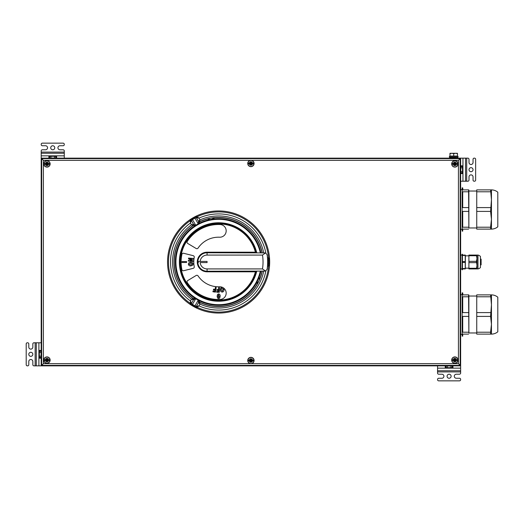 <?xml version="1.0" encoding="UTF-8"?>
<svg xmlns="http://www.w3.org/2000/svg" width="524" height="524" viewBox="0 0 524 524"><rect width="100%" height="100%" fill="white"/><g stroke="black" fill="none" stroke-linecap="round" stroke-linejoin="round"><path stroke-width="0.79" d="M465.377 255.83L465.312 268.923L462.423 268.923L462.423 269.788L462.083 269.788L462.083 254.212L462.423 255.077L465.312 255.077L465.377 255.83L468.908 255.83M465.233 255.077L465.233 255.45L462.423 255.45L462.423 261.627L465.233 261.627L465.233 255.45M465.233 261.627L465.233 268.923M462.423 268.923L462.423 269.788M465.233 268.55L462.423 268.55L462.423 262.373L462.423 268.55M465.233 262.373L462.423 262.373M465.377 268.17L468.908 268.17M477.967 262L477.967 268.923A4.041 4.041 0 0 0 480.449 267.495L480.449 256.505A4.041 4.041 0 0 0 477.967 255.077L477.967 262M468.908 261.345L476.408 261.345L476.984 265.458L476.408 268.923L468.908 268.923L468.908 255.077L476.984 255.077L476.984 268.923L477.967 268.923M462.083 268.923L460.635 268.923M462.083 255.077L460.635 255.077M480.449 259.118L481.104 259.118L481.104 264.882L480.449 264.882M52.741 149.785A2.017 2.017 0 0 1 50.723 147.768A2.017 2.017 0 0 1 52.741 145.744A2.017 2.017 0 0 1 54.758 147.768A2.017 2.017 0 0 1 52.741 149.785M32.835 354.309A2.017 2.017 0 0 1 30.818 356.333A2.017 2.017 0 0 1 28.794 354.309A2.017 2.017 0 0 1 30.818 352.292A2.017 2.017 0 0 1 32.835 354.309M469.006 169.691A2.017 2.017 0 0 1 471.024 167.667A2.017 2.017 0 0 1 473.041 169.691A2.017 2.017 0 0 1 471.024 171.708A2.017 2.017 0 0 1 469.006 169.691M449.101 374.215A2.017 2.017 0 0 1 451.118 376.232A2.017 2.017 0 0 1 449.101 378.256A2.017 2.017 0 0 1 447.077 376.232A2.017 2.017 0 0 1 449.101 374.215M46.97 356.909A3.17 3.17 0 0 0 43.839 360.597A3.17 3.17 0 0 0 47.488 363.211A3.17 3.17 0 0 0 50.101 359.562A3.17 3.17 0 0 0 46.453 356.949A3.17 3.17 0 0 1 50.14 360.08M46.97 363.256A3.17 3.17 0 0 1 43.8 360.08A3.17 3.17 0 0 0 47.488 363.211M454.871 160.744A3.17 3.17 0 0 0 451.74 164.438A3.17 3.17 0 0 0 455.382 167.051A3.17 3.17 0 0 0 458.002 163.403A3.17 3.17 0 0 0 454.354 160.789A3.17 3.17 0 0 1 458.041 163.92M454.871 167.09A3.17 3.17 0 0 1 451.695 163.92A3.17 3.17 0 0 0 455.382 167.051M46.97 160.744A3.17 3.17 0 0 0 43.839 164.438A3.17 3.17 0 0 0 47.488 167.051A3.17 3.17 0 0 0 50.101 163.403A3.17 3.17 0 0 0 46.453 160.789A3.17 3.17 0 0 1 50.14 163.92M46.97 167.09A3.17 3.17 0 0 1 43.8 163.92A3.17 3.17 0 0 0 47.488 167.051M250.426 160.351A3.17 3.17 0 0 0 250.407 160.357A3.17 3.17 0 0 0 247.787 164.005A3.17 3.17 0 0 0 251.435 166.619A3.17 3.17 0 0 0 254.048 162.971A3.17 3.17 0 0 0 250.407 160.357A3.17 3.17 0 0 1 250.426 160.351L43.4 160.351L43.4 363.649L42.359 364.691L41.671 364.691L41.671 159.309L42.359 159.309L42.359 158.621L459.483 158.621L459.483 159.309L460.164 159.309L460.164 364.691L459.483 364.691L459.483 365.379L42.359 365.379L42.359 364.691M250.917 166.658A3.17 3.17 0 0 1 247.747 163.488A3.17 3.17 0 0 0 251.435 166.619M454.871 356.909A3.17 3.17 0 0 0 451.74 360.597A3.17 3.17 0 0 0 455.382 363.211A3.17 3.17 0 0 0 458.002 359.562A3.17 3.17 0 0 0 454.354 356.949A3.17 3.17 0 0 1 458.041 360.08M454.871 363.256A3.17 3.17 0 0 1 451.695 360.08A3.17 3.17 0 0 0 455.382 363.211M250.917 357.342A3.17 3.17 0 0 0 247.787 361.029A3.17 3.17 0 0 0 251.435 363.643A3.17 3.17 0 0 0 254.048 359.995A3.17 3.17 0 0 0 250.407 357.381A3.17 3.17 0 0 1 254.094 360.512M247.747 360.512A3.17 3.17 0 0 0 250.426 363.649A3.17 3.17 0 0 1 247.747 360.512M450.673 156.362L458.015 156.362L458.015 157.285L449.415 157.285L449.415 156.362L450.673 156.362M490.588 229.112L476.742 229.112L476.742 211.401L490.588 211.401L491.453 219.307L491.453 229.112A10.094 10.094 0 0 0 497.8 226.807L497.8 192.19A10.094 10.094 0 0 0 491.453 189.885L491.453 219.307L490.588 227.213L490.588 229.112L491.453 229.112M476.742 191.037L468.875 191.037L468.875 227.96L476.742 227.96M462.712 231.136L462.712 229.112L462.712 231.136L462.135 231.136L462.135 187.861L462.712 187.861L462.712 189.885L468.77 189.885L468.875 191.037M468.875 227.96L468.594 189.885M468.594 229.112L462.712 229.112M468.594 227.213L462.712 227.213L462.712 211.401L468.594 211.401M468.594 207.596L462.712 207.596L462.712 191.784L462.712 207.596M468.594 191.784L462.712 191.784M490.588 334.116L476.742 334.116L476.742 316.404L490.588 316.404L491.453 324.31L491.453 334.116A10.094 10.094 0 0 0 497.8 331.81L497.8 297.193A10.094 10.094 0 0 0 491.453 294.888L491.453 324.31L490.588 332.216L490.588 334.116L491.453 334.116M476.742 296.04L468.875 296.04L468.875 332.963L476.742 332.963M462.712 336.139L462.712 334.116L462.712 336.139L462.135 336.139L462.135 292.864L462.712 292.864L462.712 294.888L468.77 294.888L468.875 296.04M468.875 332.963L468.594 294.888M468.594 334.116L462.712 334.116M468.594 332.216L462.712 332.216L462.712 316.404L468.594 316.404M468.594 312.599L462.712 312.599L462.712 296.787L462.712 312.599M468.594 296.787L462.712 296.787M250.511 164.038L249.555 164.857L250.511 163.894L250.511 165.25L251.33 165.25L251.33 164.038L252.286 164.857A5.731 1.277 135 0 1 252.286 164.857L251.33 164.038M253.917 163.894A3.026 3.026 0 0 1 247.918 163.894A3.026 3.026 0 0 1 250.917 160.455A3.026 3.026 0 0 1 253.917 163.894L251.474 163.894L252.286 164.85M253.917 163.075L251.474 163.075L252.286 162.119L251.33 162.938L251.33 161.726L250.917 161.674L250.511 161.726L250.511 162.938L249.555 162.119L250.367 163.075L247.918 163.075M249.555 162.119L250.367 163.075M252.286 162.119L250.917 163.488L251.952 163.075L251.952 163.894L249.883 163.075L249.883 163.894L250.917 163.488L251.33 164.523L251.33 163.894L250.917 163.488L250.511 164.523L251.33 164.523M250.511 361.062L249.555 361.881L250.511 360.925L250.511 362.274L250.917 362.326L251.33 362.274L251.33 361.062L252.286 361.881L251.33 361.062M253.917 360.925A3.026 3.026 0 0 1 247.918 360.925A3.026 3.026 0 0 1 250.917 357.486A3.026 3.026 0 0 1 253.917 360.925L251.474 360.925L252.286 361.881M253.917 360.106L251.474 360.106L252.286 359.143L251.33 359.962L251.33 358.75L250.917 358.698L250.511 358.75L250.511 359.962L249.555 359.143L250.367 360.106L247.918 360.106M249.555 359.15A5.731 1.277 -45 0 1 249.555 359.143L250.367 360.106M252.286 359.143L250.917 360.512L251.952 360.106L251.952 360.925L249.883 360.106L249.883 360.925L250.917 360.512L251.33 361.547L250.917 360.512L250.511 361.547L251.33 361.547M47.383 360.63L47.383 361.842L46.97 361.894L46.557 361.842L46.557 360.492L48.005 359.674L48.005 360.492L45.935 359.674L45.935 360.492L46.97 360.08L48.339 361.449L47.383 360.492L49.97 360.492A3.026 3.026 0 0 1 43.97 360.492A3.026 3.026 0 0 1 46.97 357.054A3.026 3.026 0 0 1 49.97 360.492M49.97 359.674L47.52 359.674L48.339 358.711L47.383 359.529L47.383 358.318L46.97 358.265L46.557 358.318L46.557 359.529L45.601 358.711L46.42 359.674L43.97 359.674M45.601 358.711L46.42 359.674M47.52 360.492L48.339 361.449M455.277 164.471L455.277 165.682L454.871 165.735L454.459 165.682L454.459 164.326L455.906 163.508L455.906 164.326L453.83 163.508L453.83 164.326L454.871 163.92L456.234 165.289L455.277 164.326L457.871 164.326A3.026 3.026 0 0 1 451.865 164.326A3.026 3.026 0 0 1 454.871 160.888A3.026 3.026 0 0 1 457.871 164.326M457.871 163.508L455.421 163.508L456.234 162.551L455.277 163.37L455.277 162.158L454.871 162.106L454.459 162.158L454.459 163.37L453.502 162.551L454.315 163.508L451.865 163.508M453.502 162.551L454.315 163.508M455.421 164.326L456.234 165.289M455.277 360.63L455.277 361.842L454.871 361.894L454.459 361.842L454.459 360.492L455.906 359.674L455.906 360.492L453.83 359.674L453.83 360.492L454.871 360.08L456.234 361.449L455.277 360.492L457.871 360.492A3.026 3.026 0 0 1 451.865 360.492A3.026 3.026 0 0 1 454.871 357.054A3.026 3.026 0 0 1 457.871 360.492M457.871 359.674L455.421 359.674L456.234 358.711L455.277 359.529L455.277 358.318L454.871 358.265L454.459 358.318L454.459 359.529L453.502 358.711L454.315 359.674L451.865 359.674M453.502 358.711L454.315 359.674M455.421 360.492L456.234 361.449M47.383 164.471L47.383 165.682L46.97 165.735L46.557 165.682L46.557 164.326L48.005 163.508L48.005 164.326L45.935 163.508L45.935 164.326L46.97 163.92L48.339 165.289L47.383 164.326L49.97 164.326A3.026 3.026 0 0 1 43.97 164.326A3.026 3.026 0 0 1 46.97 160.888A3.026 3.026 0 0 1 49.97 164.326M49.97 163.508L47.52 163.508L48.339 162.551L47.383 163.37L47.383 162.158L46.97 162.106L46.557 162.158L46.557 163.37L45.601 162.551L46.42 163.508L43.97 163.508M45.601 162.551L46.42 163.508M47.52 164.326L48.339 165.289M194.273 257.061A1.441 1.441 0 0 0 193.179 255.66L183.649 253.282A1.441 1.441 0 0 0 181.887 254.389A37.499 37.499 0 0 0 181.887 269.611A1.441 1.441 0 0 0 183.649 270.718L193.179 268.34A1.441 1.441 0 0 0 194.247 266.67A24.811 24.811 0 0 1 194.247 257.33A1.441 1.441 0 0 0 194.273 257.061M226.178 230.868A6.347 6.347 0 0 0 220.08 224.527A37.499 37.499 0 0 0 187.264 241.413A1.441 1.441 0 0 0 187.73 243.444L196.14 248.5A1.441 1.441 0 0 0 198.079 248.075A24.811 24.811 0 0 1 219.582 237.208A6.347 6.347 0 0 0 226.178 230.868M226.178 293.132A6.347 6.347 0 0 0 219.582 286.792A24.811 24.811 0 0 1 198.079 275.925A1.441 1.441 0 0 0 196.14 275.5L187.73 280.556A1.441 1.441 0 0 0 187.264 282.587A37.499 37.499 0 0 0 220.08 299.473A6.347 6.347 0 0 0 226.178 293.132M267.653 262A49.04 49.04 0 0 1 267.109 269.264L265.603 271.098L262.491 268.923A44.422 44.422 0 0 0 262.491 255.077L265.603 252.902L267.109 254.736A49.04 49.04 0 0 1 267.109 269.264M262.092 252.771A44.448 44.448 0 0 0 213.176 217.886L214.742 219.084M267.456 257.605L268.995 258.181L269.238 260.533A50.651 50.651 0 0 1 269.238 263.467L268.373 263.441A49.787 49.787 0 0 0 268.373 260.559L268.131 259.118L267.567 259.118M167.549 262A51.057 51.057 0 0 1 218.613 210.943A51.057 51.057 0 0 1 269.67 262A51.057 51.057 0 0 1 218.613 313.057A51.057 51.057 0 0 1 167.549 262M194.568 306.579L194.98 305.82L196.349 306.33L198.943 305.878L196.723 307.542L194.568 306.579A50.651 50.651 0 0 1 192.026 305.112L190.114 303.724L190.323 303.357A50.101 50.101 0 0 1 190.323 220.643L190.323 220.643A0.865 0.865 12.8 0 1 191.561 220.925L193.533 224.331L191.47 224.803L190.448 223.028L190.323 220.643A0.865 0.865 -30 0 1 191.561 220.925L191.352 220.558L190.448 223.028A48.084 48.084 0 0 0 190.448 300.973L191.352 303.442L193.461 299.787L191.47 299.197L193.277 298.523L195.871 298.503L193.461 299.787A0.865 0.865 30 0 0 193.205 298.647M190.114 220.277L192.026 218.888L192.478 219.622L191.352 220.558A0.865 0.865 -30 0 0 190.114 220.277L190.323 220.643M192.026 218.888A50.651 50.651 0 0 1 194.568 217.421L196.723 216.458A0.865 0.865 150 0 0 196.349 217.67L194.98 218.181A49.787 49.787 0 0 0 192.478 219.622L195.74 225.268M196.723 216.458L198.943 218.122L196.349 217.67M195.871 225.497L193.277 225.477A0.865 0.865 -30 0 0 193.533 224.331L195.871 225.497M190.323 303.357A0.865 0.865 -12.8 0 0 191.561 303.075A0.865 0.865 30 0 1 190.323 303.357L190.448 300.973L191.47 299.197A46.047 46.047 0 0 1 191.47 224.803L193.068 225.438A0.865 0.747 -123.2 0 0 193.218 224.351M209.397 219.72L208.821 219.785A0.576 0.576 0 0 0 208.84 219.844A0.576 0.576 0 0 1 208.821 219.785L208.611 218.593L209.174 218.456L209.39 219.687L212.803 219.084L212.587 217.853L213.157 217.788L213.366 218.986L212.809 219.117M199.578 221.678A0.865 0.865 150 0 1 198.458 221.325L199.965 219.903L199.651 221.796L198.367 224.056L198.531 221.449L196.559 218.036A0.865 0.865 150 0 1 196.932 216.825A0.865 0.865 107.2 0 0 196.566 218.036M212.587 217.853A44.553 44.553 0 0 0 209.174 218.456M207.524 220.447L208.696 219.052M258.529 278.702L258.804 278.198A0.576 0.576 0 0 0 258.745 278.172A0.576 0.576 0 0 1 258.804 278.198L259.904 278.709L259.694 279.246L258.561 278.716L257.094 281.853L258.227 282.384L257.952 282.894L256.937 282.416M255.876 283.464L257.867 282.849A44.448 44.448 0 0 1 199.651 302.204A0.865 0.865 -150 0 0 198.531 302.551L198.367 299.944L199.651 302.204L199.965 304.097L198.531 302.551L196.566 305.964A0.865 0.865 -107.2 0 0 196.939 307.169A0.865 0.865 -150 0 1 196.559 305.964M258.227 282.384A44.553 44.553 0 0 0 259.694 279.246M259.007 276.751L259.485 278.513M193.277 298.523A0.865 0.865 77.4 0 1 193.533 299.669L193.533 299.669A0.865 0.865 30 0 0 193.277 298.523A44.448 44.448 0 0 1 193.277 225.477L193.068 225.438A44.599 44.599 0 0 0 193.068 298.562A0.865 0.747 123.2 0 1 193.218 299.649M269.238 263.467L268.995 265.819A0.865 0.865 -90 0 0 268.131 264.882L268.373 263.441L267.626 263.441M268.995 265.819L267.456 266.395M267.567 264.882L268.131 264.882M196.939 216.831A50.101 50.101 0 0 1 268.563 258.181A0.865 0.865 132.8 0 1 267.705 259.111L267.548 258.863M267.548 265.137L267.705 264.882A0.865 0.865 -90 0 1 268.57 265.819M268.57 258.181A0.865 0.865 90 0 1 267.705 259.118M268.995 258.181A0.865 0.865 90 0 1 268.131 259.118M269.238 260.533L267.626 260.559M196.939 307.169A50.101 50.101 0 0 0 268.563 265.819A0.865 0.865 -132.8 0 0 267.705 264.889M198.458 221.325L198.531 221.449A0.865 0.865 150 0 0 199.651 221.796A44.448 44.448 0 0 1 208.631 218.685M193.533 224.331L193.533 224.331A0.865 0.865 -77.4 0 1 193.277 225.477M190.114 303.724A0.865 0.865 30 0 0 191.352 303.442L192.478 304.379A49.787 49.787 0 0 0 194.98 305.82L198.236 300.173M262.249 252.771A44.599 44.599 0 0 0 199.716 221.6A0.865 0.747 -116.8 0 1 198.701 221.187M194.568 217.421L198.236 223.827M262.249 271.229A44.599 44.599 0 0 1 199.716 302.4A0.865 0.747 116.8 0 0 198.701 302.813M196.723 307.542A0.865 0.865 -150 0 1 196.349 306.33M192.026 305.112L195.74 298.732M256.852 282.377A0.576 0.576 0 0 1 256.799 282.351A0.576 0.576 0 0 0 256.852 282.377L257.061 281.84M219.687 298.117L218.639 298.588L217.584 298.11L217.126 296.25L217.584 294.383L218.639 293.912C219.792 294.18 220.296 294.966 220.146 296.257L219.687 298.117M218.639 297.815L219.261 296.25L218.639 294.685L218.017 296.25L218.639 297.815M186.603 261.587L186.603 262.472L181.985 262.472L181.985 261.587L186.603 261.587M215.397 287.427L216.157 287.532L215.495 292.123L212.914 291.757L213.026 290.977L214.847 291.239L215.004 290.152L213.432 289.923L213.543 289.15L215.115 289.379L215.397 287.427M218.619 287.63L219.386 287.643L219.307 292.274L216.7 292.228L216.713 291.442L218.554 291.475L218.573 290.381L216.982 290.355L216.995 289.569L218.587 289.595L218.619 287.63M223.172 287.715L223.931 289.425C224.174 290.8 223.663 291.678 222.412 292.058C221.108 291.999 220.401 291.285 220.283 289.916L220.597 288.043L222.379 287.316M223.152 289.556L221.907 288.102L221.076 289.831L222.307 291.265L223.152 289.556M193.029 260.742L192.97 261.456L188.332 261.083L188.398 260.336L191.614 259.033L188.522 258.784L188.575 258.07L193.212 258.443L193.146 259.21L190.002 260.5L193.029 260.742M192.694 265.229L190.939 265.91C189.55 266.081 188.692 265.524 188.378 264.247C188.502 262.95 189.256 262.275 190.631 262.223L192.491 262.629L193.166 263.886L192.694 265.229M190.847 265.118L192.367 263.945L190.677 263.022L189.177 264.188L190.847 265.118M198.367 262.576A8.725 8.725 0 0 1 198.367 261.424L207.072 261.424L207.072 262.576L200.175 262.576A6.923 6.923 0 0 0 207.072 268.923L262.491 268.923M265.603 271.098L207.072 271.229A9.229 9.229 0 0 1 197.843 262A9.229 9.229 0 0 1 207.072 252.771L265.603 252.902M175.337 262A43.269 43.269 0 0 0 260.887 271.229A43.269 43.269 0 0 1 175.337 262A43.269 43.269 0 0 1 260.887 252.771M256.144 252.771L255.404 252.195A38.075 38.075 0 0 0 196.782 230.796A38.075 38.075 0 0 0 196.782 293.204A38.075 38.075 0 0 0 255.404 271.805L256.144 271.229A38.658 38.658 0 0 1 196.657 293.813A38.658 38.658 0 0 1 196.657 230.187A38.658 38.658 0 0 1 256.144 252.771M46.557 164.471L45.601 165.289L46.42 164.326L43.97 164.326M45.601 165.289L46.42 164.326M45.575 164.326L45.575 163.508M48.365 163.508L48.365 164.326M48.339 162.551L46.557 164.955L47.383 164.955L46.557 163.37M47.383 162.885L46.557 162.885L46.97 163.92L47.383 162.885M454.459 360.63L453.502 361.449L454.315 360.492L451.865 360.492M453.502 361.449L454.315 360.492M453.476 360.492L453.476 359.674M456.266 359.674L456.266 360.492M456.234 358.711L454.459 361.115L455.277 361.115L454.459 359.529M455.277 359.045L454.459 359.045L454.871 360.08L455.277 359.045M454.459 164.471L453.502 165.289L454.315 164.326L451.865 164.326M453.502 165.289L454.315 164.326M453.476 164.326L453.476 163.508M456.266 163.508L456.266 164.326M456.234 162.551L454.459 164.955L455.277 164.955L454.459 163.37M455.277 162.885L454.459 162.885L454.871 163.92L455.277 162.885M46.557 360.63L45.601 361.449L46.42 360.492L43.97 360.492M45.601 361.449L46.42 360.492M45.575 360.492L45.575 359.674M48.365 359.674L48.365 360.492M48.339 358.711L46.557 361.115L47.383 361.115L46.557 359.529M47.383 359.045L46.557 359.045L46.97 360.08L47.383 359.045M41.671 159.309L41.206 159.309L41.206 364.691L41.671 364.691M459.483 158.621L459.483 158.156L42.359 158.156L42.359 158.621M42.359 365.379L42.359 365.844L459.483 365.844L459.483 365.379M460.164 364.691L460.635 364.691L460.635 159.309L460.164 159.309M459.483 159.309L458.435 160.351L251.409 160.351A3.17 3.17 0 0 1 254.094 163.488M251.409 363.649A3.17 3.17 0 0 0 251.435 363.643L458.435 363.649L459.483 364.691M42.359 159.309L43.4 160.351M249.522 360.925L249.522 360.106M252.313 360.106L252.313 360.925M250.511 359.962L250.917 360.512L250.511 359.477L251.33 359.477L249.555 361.881M250.511 359.477L250.511 360.106M247.918 360.925L250.367 360.925M249.522 163.894L249.522 163.075M252.313 163.075L252.313 163.894M250.511 162.938L250.917 163.488L250.511 162.453L251.33 162.453L249.555 164.857M250.511 162.453L250.511 163.075M247.918 163.894L250.367 163.894M462.712 332.216L462.712 316.404M476.742 316.404L476.742 294.888L490.588 294.888L491.453 304.693L490.588 316.404M476.742 332.216L490.588 332.216M476.742 312.599L490.588 312.599M476.742 296.787L490.588 296.787M490.588 294.888L491.453 294.888M462.712 227.213L462.712 211.401M476.742 211.401L476.742 189.885L490.588 189.885L491.453 199.69L490.588 211.401M476.742 227.213L490.588 227.213M476.742 207.596L490.588 207.596M476.742 191.784L490.588 191.784M490.588 189.885L491.453 189.885M457.465 153.637L457.465 153.303L455.723 153.303L457.465 153.637L457.465 156.073L453.712 156.073L453.712 153.637L455.454 153.303L451.976 153.303L453.712 153.637M449.965 153.303L449.965 153.637L451.708 153.303L449.965 153.303M449.965 153.637L449.965 156.073L453.712 156.073M459.194 364.409L460.635 365.85L41.2 365.85L41.2 158.15L42.64 159.591M42.64 364.409L41.2 365.85L41.2 158.15L460.635 158.15L460.635 373.062A1.153 1.153 0 0 1 459.483 374.215L456.312 374.215A2.017 2.017 0 0 0 454.288 376.232A2.017 2.017 0 0 0 456.312 378.256L459.483 378.256A1.153 1.153 0 0 1 460.635 379.409L460.635 379.697A1.153 1.153 0 0 1 459.483 380.85L438.712 380.85A1.153 1.153 0 0 1 437.56 379.697L437.56 379.409A1.153 1.153 0 0 1 438.712 378.256L441.889 378.256A2.017 2.017 0 0 0 443.907 376.232A2.017 2.017 0 0 0 441.889 374.215L438.712 374.215A1.153 1.153 0 0 1 437.56 373.062L437.56 371.909L460.635 371.909M460.635 181.225L467.847 181.225A1.153 1.153 0 0 0 469.006 180.073L469.006 176.902A2.017 2.017 0 0 1 471.024 174.878A2.017 2.017 0 0 1 473.041 176.902L473.041 180.073A1.153 1.153 0 0 0 474.194 181.225L474.482 181.225A1.153 1.153 0 0 0 475.641 180.073L475.641 159.303A1.153 1.153 0 0 0 474.482 158.15L474.194 158.15A1.153 1.153 0 0 0 473.041 159.303L473.041 162.479A2.017 2.017 0 0 1 471.024 164.497A2.017 2.017 0 0 1 469.006 162.479L469.006 159.303A1.153 1.153 0 0 0 467.847 158.15L460.635 158.15L459.194 159.591M452.147 367.697L452.147 365.968L452.959 365.968L452.959 367.697L445.236 367.697L445.236 365.968L446.055 365.968L446.055 367.697M452.147 365.968L446.055 365.968M437.56 365.85L437.56 371.909M437.56 370.756L460.635 370.756M462.482 166.645L460.753 166.645L460.753 165.826L462.482 165.826L462.482 173.549L460.753 173.549L460.753 172.737L462.482 172.737M460.753 166.645L460.753 172.737M465.541 181.225L465.541 158.15M41.2 342.775L33.988 342.775A1.153 1.153 0 0 0 32.835 343.927L32.835 347.098A2.017 2.017 0 0 1 30.818 349.122A2.017 2.017 0 0 1 28.794 347.098L28.794 343.927A1.153 1.153 0 0 0 27.641 342.775L27.353 342.775A1.153 1.153 0 0 0 26.2 343.927L26.2 364.697A1.153 1.153 0 0 0 27.353 365.85L27.641 365.85A1.153 1.153 0 0 0 28.794 364.697L28.794 361.521A2.017 2.017 0 0 1 30.818 359.503A2.017 2.017 0 0 1 32.835 361.521L32.835 364.697A1.153 1.153 0 0 0 33.988 365.85L41.2 365.85M39.352 357.355L41.088 357.355L41.088 358.174L39.352 358.174L39.352 350.451L41.088 350.451L41.088 351.263L39.352 351.263M41.088 357.355L41.088 351.263M36.294 342.775L36.294 365.85L36.294 342.775M64.275 158.15L64.275 150.938A1.153 1.153 0 0 0 63.122 149.785L59.952 149.785A2.017 2.017 0 0 1 57.935 147.768A2.017 2.017 0 0 1 59.952 145.744L63.122 145.744A1.153 1.153 0 0 0 64.275 144.591L64.275 144.303A1.153 1.153 0 0 0 63.122 143.15L42.352 143.15A1.153 1.153 0 0 0 41.2 144.303L41.2 144.591A1.153 1.153 0 0 0 42.352 145.744L45.529 145.744A2.017 2.017 0 0 1 47.546 147.768A2.017 2.017 0 0 1 45.529 149.785L42.352 149.785A1.153 1.153 0 0 0 41.2 150.938L41.2 166.802M49.695 156.303L49.695 158.032L48.876 158.032L48.876 156.303L56.599 156.303L56.599 158.032L55.786 158.032L55.786 156.303M49.695 158.032L55.786 158.032M64.275 153.244L41.2 153.244M476.408 255.077L476.984 258.542L476.408 261.345M476.408 268.923L476.984 268.923M468.908 255.732L476.408 255.732M468.908 262.655L476.408 262.655M468.908 268.268L476.408 268.268M462.423 255.45L462.423 261.627M449.965 158.15L449.965 157.573L457.177 157.285M262.092 271.229A44.448 44.448 0 0 1 259.819 278.67M263.716 252.771A46.047 46.047 0 0 0 199.965 219.903L198.943 218.122A48.084 48.084 0 0 1 265.845 253.007M265.845 270.993A48.084 48.084 0 0 1 198.943 305.878L199.965 304.097A46.047 46.047 0 0 0 263.716 271.229M193.205 225.353A0.865 0.865 -30 0 0 193.461 224.213M199.651 221.796A0.865 0.865 -162.6 0 1 198.531 221.449M199.651 302.204A0.865 0.865 162.6 0 0 198.531 302.551M199.578 302.322A0.865 0.865 -150 0 0 198.458 302.675M262.491 255.077L207.072 255.077A6.923 6.923 0 0 0 200.175 261.424M207.072 255.077L207.072 252.195L255.404 252.195M207.072 268.923L207.072 271.805A9.805 9.805 0 0 1 197.266 262A9.805 9.805 0 0 1 207.072 252.195M260.297 252.771A42.693 42.693 0 0 0 194.633 226.676A42.693 42.693 0 0 0 194.633 297.324A42.693 42.693 0 0 0 260.297 271.229M256.74 271.229A39.235 39.235 0 0 1 196.369 294.318A39.235 39.235 0 0 1 196.369 229.682A39.235 39.235 0 0 1 256.74 252.771M255.404 271.805L207.072 271.805M458.435 363.649L458.435 160.351M43.4 363.649L250.426 363.649M447.26 367.697L447.26 365.968M450.935 367.697L450.935 365.968M437.56 368.156L460.635 368.156M462.482 171.525L460.753 171.525M462.482 167.85L460.753 167.85M466.694 181.225L466.694 158.15M462.947 181.225L462.947 158.15M39.352 352.475L41.088 352.475M39.352 356.15L41.088 356.15M35.141 342.775L35.141 365.85M38.894 342.775L38.894 365.85M54.575 156.303L54.575 158.032M50.907 156.303L50.907 158.032M64.275 152.091L41.2 152.091M64.275 155.844L41.2 155.844M460.635 229.401L462.135 229.401M460.635 334.404L462.135 334.404M460.635 294.599L462.135 294.599M462.889 294.888L462.712 292.864M460.635 189.596L462.135 189.596M462.889 189.885L462.712 187.861M457.465 158.15L457.465 157.573M476.984 255.077L477.967 255.077M462.502 255.077L462.423 254.212"/></g></svg>
